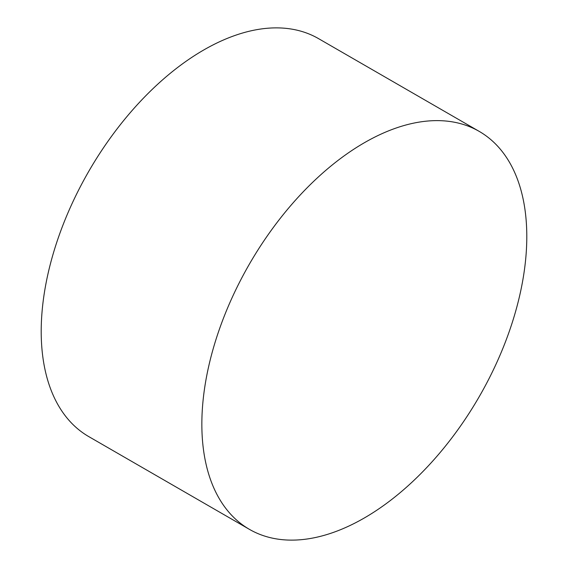 <?xml version="1.0" encoding="UTF-8"?>
<svg xmlns="http://www.w3.org/2000/svg" width="568" height="568" viewBox="0 0 568 568"><rect width="100%" height="100%" fill="white"/><g stroke="black" fill="none" stroke-linecap="round" stroke-linejoin="round"><path stroke-width="0.85" d="M364.322 517.98A229.777 132.663 -60 0 1 249.437 529.362A229.777 132.663 -60 0 1 214.214 345.245A229.777 132.663 -60 0 1 364.322 142.76A229.777 132.663 -60 0 1 479.207 131.386A229.777 132.663 -60 0 1 514.43 315.503A229.777 132.663 -60 0 1 364.322 517.98M249.437 529.362L88.793 436.615A229.777 132.663 -60 0 1 53.569 252.497A229.777 132.663 -60 0 1 203.678 50.02A229.777 132.663 -60 0 1 318.563 38.638L479.207 131.386"/></g></svg>
